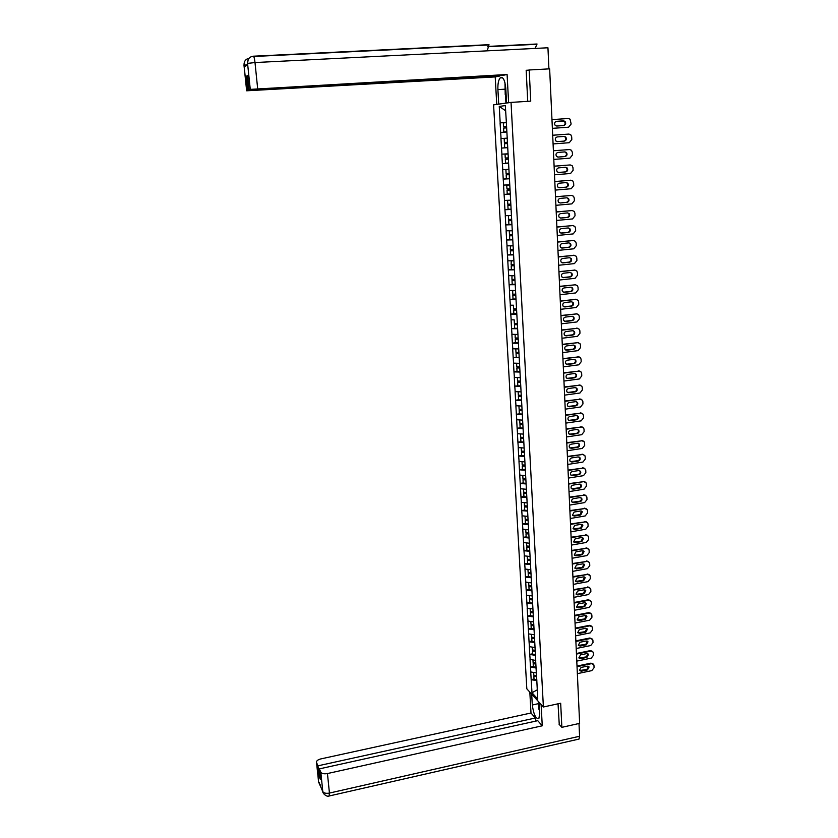 <?xml version="1.0" encoding="UTF-8"?>
<svg xmlns="http://www.w3.org/2000/svg" width="838" height="838" viewBox="0 0 838 838"><rect width="100%" height="100%" fill="white"/><g stroke="black" fill="none" stroke-linecap="round" stroke-linejoin="round"><path stroke-width="1.26" d="M493.592 104.855L526.819 688.815L543.391 706.989L511.033 102.404L493.592 104.855M537.252 689.81L531.994 692.764L537.755 699.07L536.435 673.082M531.994 692.764L531.166 679.628L534.016 679.021M536.425 672.935L530.737 671.971L531.166 679.628M530.842 672.076L530.464 667.038L533.324 666.451M506.351 122.39L500.181 122.872L499.259 106.416L505.335 105.588L506.351 122.264L535.744 660.491L530.035 659.349L530.464 667.038M530.129 659.443L529.752 654.394L532.622 653.808M534.948 647.544L529.323 646.653L529.752 654.394M529.427 646.747L529.05 641.667L531.921 641.091M534.246 634.754L528.61 633.895L529.05 641.667M528.715 633.989L528.338 628.877L531.219 628.311M533.544 621.89L527.898 621.063L528.338 628.877M527.992 621.157L527.615 616.024L530.506 615.459M532.832 608.954L527.175 608.158L527.615 616.024M527.27 608.252L526.893 603.088L529.794 602.543M532.13 595.954L526.453 595.179L526.893 603.088M526.547 595.273L526.17 590.088L529.071 589.543M531.407 582.881L525.719 582.138L526.17 590.088M525.824 582.221L525.436 577.015L528.349 576.481M530.695 569.725L524.986 569.023L525.436 577.015M525.091 569.107L524.703 563.869L527.626 563.346M529.972 556.505L524.253 555.824L524.703 563.869M524.358 555.908L523.96 550.65L526.903 550.137M529.239 543.213L523.509 542.563L523.96 550.65M523.614 542.647L523.226 537.357L526.17 536.844M528.516 529.836L522.765 529.228L523.226 537.357M522.87 529.302L522.472 523.991L525.426 523.488M527.783 516.386L522.022 515.81L522.472 523.991M522.116 515.883L521.728 510.552L524.682 510.049M527.039 502.873L521.267 502.329L521.728 510.552M521.362 502.391L520.974 497.028L523.939 496.546M526.295 489.266L520.513 488.764L520.974 497.028M520.608 488.826L520.209 483.432L523.184 482.96M525.552 475.596L519.749 475.115L520.209 483.432M519.843 475.188L519.445 469.762L522.43 469.29M524.798 461.843L518.984 461.403L519.445 469.762M519.078 461.466L518.68 456.008L521.676 455.558M524.043 448.005L518.209 447.597L518.68 456.008M518.313 447.66L517.905 442.181L520.911 441.731M523.279 434.094L517.434 433.728L517.905 442.181M517.538 433.78L517.13 428.281L520.147 427.841M522.514 420.11L516.658 419.765L517.13 428.281M516.753 419.828L516.355 414.286L519.371 413.857M521.749 406.032L515.873 405.739L516.355 414.286M515.978 405.791L515.569 400.229L518.596 399.799M520.974 391.88L515.087 391.618L515.569 400.229M515.181 391.671L514.773 386.077L520.744 385.784M520.199 377.645L514.291 377.425L514.773 386.077M514.396 377.467L513.977 371.842L517.036 371.444M519.413 363.325L513.495 363.137L513.977 371.842M513.6 363.179L513.181 357.533L519.183 357.198M518.628 348.933L512.688 348.776L513.181 357.533M512.793 348.818L512.374 343.14L515.464 342.752M517.832 334.446L511.882 334.331L512.374 343.14M511.987 334.372L511.568 328.664L514.804 328.266M514.228 319.854L511.075 319.802L511.568 328.664M511.18 319.833L510.761 314.093L514.155 313.695M513.464 305.221L510.258 305.189L510.761 314.093M510.363 305.221L509.933 299.449L513.537 299.04M515.433 290.482L509.441 290.482L509.933 299.449M509.535 290.514L509.116 284.711L512.961 284.291M514.626 275.65L508.614 275.692L509.116 284.711M508.718 275.723L508.289 269.888L512.416 269.448M513.809 260.733L507.786 260.817L508.289 269.888M507.88 260.838L507.451 254.982L511.955 254.522M512.992 245.733L506.948 245.859L507.451 254.982M507.053 245.88L506.613 239.982L511.589 239.49M512.165 230.639L506.11 230.806L506.613 239.982M506.204 230.817L505.775 224.898L511.379 224.364M511.337 215.586L505.262 215.659L505.775 224.898M505.366 215.67L504.926 209.72L511.096 209.154L508.079 209.27L507.87 205.509L510.887 205.289M510.499 200.177L504.413 200.429L504.926 209.72M504.507 200.439L504.078 194.447L510.258 193.913M509.661 184.81L503.554 185.104L504.078 194.447M503.659 185.114L503.219 179.091L509.42 178.578M508.813 169.349L502.695 169.685L503.219 179.091M502.8 169.695L502.35 163.64L508.582 163.148M507.964 153.794L501.826 154.182L502.35 163.64M501.931 154.182L501.491 148.085L507.734 147.624M507.105 138.144L500.956 138.574L501.491 148.085M501.061 138.574L500.077 122.882L506.362 122.453M535.65 660.386L536.341 673.176M536.152 667.991L530.559 667.142M535.461 655.316L529.857 654.488M534.77 642.568L529.145 641.772M534.068 629.747L528.432 628.982M533.366 616.852L527.71 616.119M532.654 603.894L526.987 603.182M531.941 590.863L526.264 590.182M531.229 577.759L525.541 577.099M530.506 564.582L524.798 563.953M529.784 551.32L524.064 550.734M529.061 537.996L523.321 537.441M528.328 524.598L522.577 524.064M527.584 511.117L521.823 510.625M526.851 497.573L521.068 497.102M526.107 483.935L520.314 483.505M525.353 470.233L519.55 469.825M524.598 456.448L518.785 456.071M523.844 442.579L518.01 442.244M523.08 428.637L517.235 428.333M522.315 414.621L516.449 414.349M521.55 400.512L515.663 400.271M520.775 386.328L514.878 386.119M519.989 372.062L514.082 371.894M519.204 357.711L513.285 357.575M518.418 343.276L512.479 343.182M517.622 328.758L511.672 328.695M516.826 314.156L510.855 314.124M516.03 299.47L510.038 299.48M515.223 284.69L509.221 284.742M514.406 269.826L508.394 269.909M513.589 254.878L507.556 255.003M512.772 239.836L506.718 240.003M511.945 224.71L505.88 224.909M511.117 209.479L505.031 209.73M510.279 194.175L504.172 194.458M509.431 178.766L503.324 179.091M508.593 163.274L502.454 163.63M507.734 147.677L501.585 148.085M506.77 132.006L500.715 132.446M505.618 110.784L499.259 106.416M511.033 102.404L530.737 101.147L529.187 69.983L526.18 70.602M529.187 69.983L549.644 68.842L579.634 723.362L561.869 727.332L560.674 703.229L543.391 706.989M559.061 724.252L561.869 727.332M536.844 680.603L531.261 679.733M551.97 119.625L568.237 118.504L570.07 119.164L571.149 124.014L568.604 127.198L552.378 128.35L568.604 127.198M556.537 121.321C554.484 122.097 554.054 123.479 555.248 125.47L556.746 126.035L563.744 125.543C565.807 124.747 566.226 123.354 565.001 121.374L563.534 120.84L556.463 121.332M563.314 125.564C565.252 124.694 565.619 123.312 564.414 121.416L556.327 121.342M503.523 126.779L506.581 126.548L503.523 126.779L503.313 122.893L506.372 122.662M506.864 131.744L503.806 131.964L506.864 131.744M506.655 127.868L503.596 128.088L503.806 131.964M568.897 134.07L552.692 135.243L568.897 134.07L570.783 134.761L571.694 136.856L571.809 139.537L569.264 142.711L553.09 143.927M557.239 136.919C555.217 137.683 554.777 139.045 555.919 141.014L557.448 141.601L564.414 141.088C566.457 140.313 566.886 138.94 565.702 136.971L564.215 136.416L557.239 136.919M557.218 141.612L563.838 141.119C565.87 140.344 566.299 138.972 565.126 137.003L563.806 136.437M504.172 138.595L507.231 138.385L504.172 138.595L504.392 142.46L507.44 142.251M507.723 147.415L504.675 147.614L504.466 143.759L507.514 143.539L504.466 143.759M569.557 149.552L553.405 150.767L569.557 149.552L571.474 150.274L572.344 152.307L572.459 154.978L569.924 158.141L553.792 159.419M557.94 152.432C555.94 153.176 555.489 154.517 556.589 156.476L558.15 157.083L565.095 156.538C567.106 155.784 567.546 154.433 566.404 152.474L564.885 151.898L557.94 152.432M557.794 157.083L564.508 156.559C566.519 155.795 566.959 154.443 565.828 152.495L564.634 151.919M507.975 153.993L505.042 154.202L505.251 158.047L508.289 157.858M508.079 154.014L505.042 154.202M508.572 162.981L505.534 163.169L505.324 159.335L508.362 159.115M508.362 159.147L505.324 159.335M554.107 166.238L570.217 164.939L572.165 165.683L572.993 167.673L573.108 170.313L570.584 173.476L554.505 174.807M558.632 167.851C556.652 168.574 556.191 169.905 557.26 171.842L558.841 172.471L565.765 171.905C567.745 171.162 568.195 169.821 567.106 167.893L565.556 167.286L558.632 167.851M570.217 164.939L554.107 166.186M558.391 172.46L565.179 171.905C567.169 171.162 567.609 169.821 566.53 167.883L565.399 167.296M508.823 169.506L505.89 169.716L506.1 173.539L509.137 173.361M508.823 169.548L505.89 169.716M509.42 178.463L506.382 178.63L506.173 174.817L509.211 174.597M509.211 174.65L506.173 174.817M554.808 181.584L570.867 180.233L572.846 181.008L573.632 182.935L573.747 185.565L571.233 188.718L555.206 190.111M559.323 183.176C557.364 183.889 556.903 185.198 557.919 187.125L559.522 187.775L566.425 187.178C568.384 186.455 568.845 185.125 567.797 183.208L566.226 182.59L559.323 183.176M570.867 180.233L554.808 181.521M570.28 180.212L570.804 180.233M559.009 187.743L565.849 187.157C567.808 186.424 568.269 185.104 567.221 183.187L566.142 182.59M509.661 184.926L506.749 185.146L506.959 188.938L509.986 188.78M509.672 184.989L506.749 185.146M510.258 193.85L507.231 193.997L507.021 190.216L510.049 189.985M510.049 190.058L507.021 190.216M555.51 196.846L571.516 195.432L573.527 196.239L574.271 198.114L574.386 200.732L571.872 203.875L555.898 205.32M560.004 198.407C558.077 199.109 557.605 200.408 558.579 202.314L560.213 202.985L567.085 202.356C569.023 201.644 569.494 200.334 568.478 198.438L566.886 197.799L560.004 198.407M571.516 195.432L555.51 196.762M570.929 195.401L571.558 195.432M560.213 202.985L566.509 202.325C568.447 201.602 568.908 200.303 567.902 198.397L566.876 197.799M510.499 200.251L507.587 200.471L507.797 204.242L510.813 204.105M510.51 200.334L507.587 200.471M510.887 205.373L507.87 205.509M506.183 95.982L505.22 94.621L504.989 82.826M539.62 710.854L538.719 708.759L538.321 701.427M509.504 102.613L506.561 102.959L505.764 88.252C504.864 79.82 503.01 76.373 500.181 77.913C498.463 80.071 497.699 83.968 497.908 89.614L498.715 104.069L496.745 104.341L495.206 76.918L246.644 90.797L499.836 75.986L495.206 76.918M508.614 102.676L507.095 74.509L502.318 75.472L249.033 89.865L250.269 89.383L247.545 63.238L247.692 64.924L244.214 66.736L244.026 65.102L246.676 90.787M499.584 104.006L498.715 104.069M497.615 104.289L496.745 104.341M507.451 102.906L506.561 102.959M507.095 74.509L250.269 89.383M535.126 48.426L537.043 44.005L487.779 46.436M247.545 63.227C247.503 59.152 249.41 56.806 253.254 56.209C253.935 56.272 254.511 58.388 255.003 62.546L547.947 47.776L548.921 68.884M487.234 50.835L488.994 44.676L487.747 45.032M249.033 89.865L247.566 75.63L246.403 76.164L247.88 90.315M528.317 70.162L526.17 70.287L527.731 101.335M246.403 76.164L247.608 76.101M505.932 103.116L505.492 95.008M506.1 95.857L506.487 103.043M247.514 63.541L247.66 64.945M249.054 58.241C245.618 59.079 243.942 61.363 244.026 65.092M538.436 703.658L532.298 704.988C533.638 714.458 535.817 719.014 538.855 718.648L539.756 713.316L539.159 702.349M532.298 704.988L531.701 694.168M529.826 692.115L530.999 713.002L535.388 717.998L317.99 765.817L316.565 762.632L318.597 781.99L322.798 791.638L320.807 772.133C321.844 773.663 324.065 774.134 327.449 773.558L329.439 793.073L579.582 736.256L578.995 723.498M535.566 721.151L535.388 717.998M320.116 776.26L319.1 776.491L320.462 779.602L319.351 768.886L537.745 720.67L542.259 725.802L327.449 773.558M541.107 704.486L542.259 725.802M530.999 713.002L320.776 758.924C317.717 759.741 316.293 760.946 316.523 762.517L316.565 762.632M579.582 736.256L579.037 739.064L578.283 739.242M319.351 768.886L320.807 772.133M319.1 776.491L317.99 765.817M559.25 724.461L558.035 703.805M319.341 782.776L318.618 781.938M320.168 784.871L318.597 782.001M324.316 794.497L322.798 791.648M556.202 212.024L572.165 210.548L574.198 211.375L574.91 213.198L575.025 215.806L572.522 218.938L556.589 220.446M560.685 213.554C558.778 214.235 558.297 215.523 559.239 217.409L560.884 218.1L567.745 217.451C569.662 216.749 570.133 215.46 569.159 213.575L567.546 212.915L560.685 213.554M572.165 210.548L556.202 211.92M571.579 210.495L572.281 210.537M560.245 218.048L567.169 217.398C569.086 216.696 569.557 215.408 568.583 213.522L567.598 212.915M508.436 215.712L508.645 219.451L511.651 219.336M511.924 224.343L508.917 224.458L508.708 220.719L511.714 220.488M511.714 220.604L508.708 220.719M556.893 227.098L572.804 225.569L574.858 226.417L575.538 228.198L575.654 230.785L573.161 233.917L557.28 235.478M561.366 228.606C559.48 229.287 558.988 230.555 559.899 232.419L561.565 233.121L568.405 232.451C570.29 231.759 570.772 230.481 569.83 228.617L568.206 227.946L561.366 228.606M572.804 225.569L556.893 226.983M572.218 225.506L573.003 225.558M560.863 233.058L567.829 232.377C569.714 231.697 570.196 230.419 569.253 228.554L568.311 227.936M511.327 230.66L509.274 230.848L509.473 234.577L512.479 234.483M512.165 230.754L509.274 230.848M512.751 239.459L509.745 239.553L509.546 235.834L512.542 235.604M512.542 235.74L509.546 235.834M557.584 242.098L573.443 240.506L575.517 241.375L576.167 243.104L576.282 245.681L573.789 248.802L557.961 250.415M562.036 243.575C560.172 244.235 559.679 245.492 560.559 247.346L562.235 248.058L569.054 247.367C570.919 246.686 571.411 245.429 570.5 243.575L568.855 242.884L562.036 243.575M573.443 240.506L557.574 241.952M572.857 240.422L573.716 240.496M561.47 247.985L568.478 247.283C570.343 246.602 570.835 245.335 569.924 243.491L569.023 242.873M510.51 245.785L510.3 249.609L513.296 249.535M512.992 245.827L510.101 245.911M513.568 254.48L510.583 254.553L510.373 250.866L513.359 250.635M513.369 250.782L510.373 250.866M558.265 256.994L574.072 255.36L576.177 256.239L576.795 257.926L576.9 260.492L574.428 263.603L558.642 265.269M562.707 258.45C560.852 259.11 560.36 260.346 561.209 262.179L562.906 262.912L569.693 262.2C571.547 261.529 572.04 260.272 571.17 258.45L569.505 257.737L562.707 258.45M574.072 255.36L558.255 256.837M573.496 255.255L574.418 255.349M562.078 262.818L569.128 262.095C570.971 261.425 571.464 260.178 570.594 258.345L569.725 257.727M511.232 260.786L511.128 264.557L514.113 264.494M513.809 260.817L510.929 260.88M514.385 269.417L511.4 269.469L511.201 265.803L514.176 265.573M514.186 265.74L511.201 265.803M558.946 271.816L574.7 270.119L576.827 271.02L577.413 272.664L577.529 275.21L575.057 278.31L559.323 280.039M563.366 273.24C561.544 273.89 561.041 275.115 561.858 276.928L563.565 277.682L570.343 276.938C572.176 276.278 572.668 275.042 571.82 273.23L570.144 272.507L563.366 273.24M574.7 270.119L558.936 271.638M574.124 270.004L575.119 270.108M562.696 277.567L569.767 276.823C571.6 276.152 572.092 274.916 571.254 273.115L570.427 272.497M511.966 275.681L511.955 279.421L514.93 279.368M514.626 275.712L511.746 275.754M515.192 284.26L512.217 284.302L512.018 280.646L514.982 280.426M514.993 280.604L512.018 280.646M559.616 286.544L575.329 284.794L577.466 285.716L578.031 287.319L578.147 289.843L575.675 292.944L559.994 294.725M564.026 287.947C562.225 288.586 561.711 289.801 562.508 291.593L564.225 292.357L570.982 291.593C572.794 290.943 573.297 289.718 572.48 287.926L570.783 287.193L564.026 287.947M575.329 284.794L559.606 286.355M574.753 284.669L575.811 284.794M563.304 292.221L570.406 291.456C572.218 290.807 572.721 289.581 571.904 287.79L571.118 287.183M512.709 290.493L512.762 294.19L515.737 294.159M515.433 290.514L512.563 290.545M515.999 299.019L513.034 299.04L512.835 295.416L515.789 295.186M515.799 295.385L512.835 295.416M560.287 301.188L575.947 299.386L578.105 300.318L578.649 301.879L578.754 304.393L576.293 307.483L560.664 309.316M564.686 302.56C562.895 303.199 562.382 304.404 563.146 306.174L564.885 306.949L571.61 306.163C573.412 305.514 573.915 304.309 573.129 302.528L571.422 301.785L564.686 302.56M575.947 299.386L560.276 300.978M575.371 299.239L576.502 299.386M563.901 306.802L571.045 306.017C572.836 305.367 573.339 304.152 572.553 302.382L571.809 301.774M513.38 305.252L513.579 308.866L516.543 308.855M516.805 313.695L513.841 313.695L513.642 310.091L516.596 309.861M516.606 310.081L513.642 310.091M560.957 315.748L576.575 313.894L578.744 314.847L579.257 316.366L579.362 318.859L576.911 321.949L561.324 323.835M565.336 317.099C563.565 317.728 563.052 318.911 563.796 320.671L565.535 321.457L572.249 320.65C574.02 320.011 574.533 318.817 573.768 317.057L572.05 316.293L565.336 317.099M576.575 313.894L560.947 315.517M575.999 313.737L577.183 313.904M564.508 321.289L571.673 320.483C573.454 319.844 573.957 318.65 573.202 316.89L572.49 316.293M514.186 319.875L514.385 323.468L517.339 323.478M517.601 328.276L514.647 328.266L514.448 324.683L517.392 324.453M517.402 324.683L514.448 324.683M561.617 330.224L577.183 328.318L579.372 329.282L579.865 330.769L579.969 333.252L577.529 336.321L561.984 338.259M565.985 331.544C564.236 332.162 563.712 333.346 564.435 335.085L566.184 335.881L572.878 335.053C574.638 334.425 575.14 333.231 574.407 331.492L572.689 330.727L565.985 331.544M577.183 328.318L561.607 329.983M576.607 328.14L577.864 328.328M565.105 335.692L572.302 334.875C574.061 334.236 574.575 333.053 573.841 331.314L573.161 330.727M515.129 334.414L515.181 337.986L518.135 338.007M518.397 342.784L515.443 342.752L515.255 339.191L518.188 338.961M518.198 339.212L515.255 339.191M562.277 344.617L577.801 342.658L579.99 343.632L580.472 345.078L580.577 347.55L578.136 350.619L562.644 352.609M566.635 345.916C564.896 346.523 564.372 347.697 565.063 349.425L566.823 350.221L573.496 349.373C575.245 348.744 575.758 347.571 575.046 345.843L573.307 345.067L566.635 345.916M577.801 342.658L562.267 344.355M577.225 342.47L578.534 342.679M565.702 350.012L572.93 349.174C574.669 348.545 575.182 347.372 574.47 345.654L573.831 345.078M515.789 348.87L515.978 352.41L518.921 352.452M518.973 353.374L516.051 353.615L516.239 357.156M518.984 353.646L516.051 353.615M562.937 358.926L578.409 356.915L580.608 357.899L581.069 359.313L581.174 361.765L578.744 364.834L563.304 366.866M567.274 360.193C565.556 360.801 565.032 361.964 565.702 363.671L567.473 364.488L574.114 363.608C575.842 362.99 576.366 361.827 575.675 360.12L573.936 359.324L567.274 360.193M578.409 356.915L562.927 358.643M577.832 356.705L579.194 356.946M566.299 364.247L573.548 363.399C575.277 362.781 575.79 361.618 575.109 359.911L574.501 359.345M516.585 363.263L516.774 366.761L519.707 366.814M519.969 371.538L517.036 371.475L516.837 367.945L519.759 367.714M519.769 368.008L516.837 367.945M563.586 373.151L579.006 371.087L581.226 372.082L581.666 373.465L581.771 375.906L579.351 378.965L563.953 381.049M567.913 374.397C566.205 375.005 565.681 376.147 566.331 377.844L568.101 378.661L574.732 377.77C576.45 377.152 576.963 376 576.303 374.303L574.554 373.507L567.913 374.397M579.006 371.087L563.576 372.858M578.44 370.867L579.854 371.129M566.897 378.409L574.166 377.54C575.874 376.922 576.397 375.77 575.727 374.083L575.161 373.528M517.371 377.561L517.559 381.018L520.482 381.091M520.534 381.971L517.622 382.201L517.821 385.71M520.555 382.275L517.622 382.201M564.236 387.292L579.613 385.187L581.834 386.192L582.263 387.533L582.358 389.963L579.948 393.012L564.592 395.148M568.552 388.518C566.855 389.115 566.331 390.257 566.959 391.933L568.74 392.76L575.35 391.838C577.047 391.231 577.571 390.089 576.921 388.413L575.161 387.606L568.552 388.518M579.613 385.187L564.225 386.978M579.048 384.946L580.504 385.239M567.494 392.477L574.784 391.597C576.481 390.99 577.005 389.848 576.355 388.172L575.821 387.638M518.156 391.775L518.345 395.201L521.257 395.285M521.519 399.956L518.607 399.862L518.408 396.384L521.309 396.144M521.33 396.468L518.408 396.384M564.875 401.36L580.21 399.202L582.441 400.218L582.85 401.528L582.955 403.937L580.545 406.985L565.241 409.164M569.18 402.565C567.504 403.151 566.97 404.283 567.577 405.938L569.369 406.776L575.957 405.833C577.644 405.236 578.168 404.094 577.539 402.439L575.779 401.632L569.18 402.565M580.21 399.202L564.864 401.025M579.645 398.951L581.153 399.255M568.08 406.472L575.392 405.582C577.078 404.974 577.602 403.843 576.973 402.188L576.471 401.664M518.932 405.917L519.12 409.3L522.032 409.405M522.284 414.045L519.382 413.941L519.183 410.473L522.074 410.243M522.095 410.578L519.183 410.473M565.524 415.344L580.807 413.134L583.049 414.161L583.437 415.439L583.541 417.837L581.132 420.875L565.88 423.106M569.809 416.517C568.143 417.115 567.609 418.225 568.206 419.869L569.997 420.707L576.565 419.754C578.23 419.147 578.765 418.026 578.147 416.381L576.387 415.564L569.809 416.517M580.807 413.134L565.503 414.999M580.242 412.872L581.802 413.207M568.677 420.393L575.999 419.482C577.665 418.885 578.199 417.764 577.581 416.109L577.11 415.606M519.707 419.964L519.895 423.316L522.797 423.441M523.048 428.05L520.147 427.935L519.958 424.489L522.839 424.248M522.86 424.604L519.958 424.489M566.153 429.245L581.394 426.992L583.646 428.019L584.023 429.276L584.117 431.664L581.729 434.681L566.509 436.965M570.427 430.397C568.782 430.983 568.248 432.094 568.824 433.728L570.615 434.566L577.173 433.592C578.817 432.995 579.351 431.874 578.754 430.25L576.984 429.423L570.427 430.397M581.394 426.992L566.142 428.888M580.828 426.71L582.431 427.076M569.264 434.231L576.607 433.309C578.262 432.712 578.786 431.591 578.199 429.967L577.749 429.475M520.482 433.948L520.67 437.258L523.561 437.394M523.813 441.982L520.922 441.846L520.733 438.421L523.603 438.18M523.624 438.546L520.733 438.421M566.792 443.072L581.981 440.767L584.233 441.804L584.599 443.03L584.694 445.407L582.305 448.424L567.137 450.75M571.055 444.203C569.421 444.789 568.876 445.889 569.442 447.502L571.233 448.351L577.77 447.345C579.404 446.759 579.938 445.648 579.362 444.035L577.591 443.208L571.055 444.203M581.981 440.767L566.771 442.694M581.415 440.474L583.07 440.861M569.85 447.984L577.204 447.052C578.849 446.455 579.372 445.355 578.796 443.742L578.388 443.26M521.246 447.838L521.435 451.116L524.316 451.263M524.567 455.83L521.686 455.673L521.498 452.269L524.358 452.038M524.379 452.415L521.498 452.269M567.42 456.815L582.567 454.468L584.83 455.516L585.175 456.71L585.27 459.067L582.892 462.073L567.766 464.451M571.663 457.925C570.05 458.512 569.505 459.601 570.05 461.193L571.851 462.052L578.367 461.026C579.99 460.439 580.525 459.35 579.969 457.747L578.189 456.92L571.663 457.925M582.567 454.468L567.399 456.427M582.001 454.165L583.688 454.573M570.437 461.665L577.801 460.711C579.425 460.125 579.959 459.035 579.404 457.433L579.016 456.972M522.011 461.654L522.189 464.901L524.976 465.059M525.321 469.605L522.441 469.437L522.252 466.043L525.112 465.813M525.133 466.211L522.252 466.043M568.049 470.495L583.154 468.096L585.416 469.144L585.752 470.307L585.846 472.653L583.468 475.659L568.394 478.079M572.281 471.574C570.678 472.15 570.133 473.229 570.657 474.821L572.469 475.67L578.953 474.633C580.566 474.046 581.101 472.957 580.566 471.375L578.775 470.547L572.281 471.574M583.154 468.096L568.028 470.087M582.588 467.772L584.306 468.212M571.024 475.272L578.398 474.308C580.011 473.721 580.545 472.642 580.001 471.05L579.634 470.61M522.776 475.397L522.954 478.603L525.719 478.77M526.065 483.296L523.195 483.107L523.017 479.745L525.866 479.504M525.887 479.923L523.017 479.745M568.667 484.081L583.73 481.641L585.992 482.688L586.317 483.84L586.422 486.166L584.044 489.162L569.012 491.634M572.888 485.15C571.296 485.726 570.751 486.794 571.265 488.365L573.077 489.224L579.55 488.166C581.143 487.58 581.687 486.501 581.153 484.93L579.372 484.092L572.888 485.15M583.73 481.641L568.646 483.662M583.164 481.305L584.924 481.766M571.6 488.795L578.985 487.821C580.587 487.245 581.122 486.166 580.598 484.594L580.263 484.165M523.53 489.057L523.698 492.231L526.463 492.419M526.809 496.903L523.949 496.714L523.76 493.362L526.61 493.121M526.631 493.551L523.76 493.362M569.285 497.604L584.306 495.111L586.569 496.169L586.883 497.29L586.988 499.605L584.62 502.591L569.63 505.105M573.496 498.641C571.914 499.218 571.369 500.276 571.872 501.836L573.684 502.695L580.137 501.616C581.719 501.04 582.263 499.961 581.75 498.411L579.959 497.573L573.496 498.641M584.306 495.111L569.264 497.164M583.74 494.766L585.532 495.248M572.186 502.245L579.571 501.26C581.163 500.684 581.698 499.616 581.184 498.055L580.87 497.657M524.274 502.643L524.452 505.775L527.207 505.974M527.552 510.447L524.693 510.237L524.515 506.906L527.343 506.665M527.374 507.116L524.515 506.906M569.903 511.044L584.872 508.509L587.145 509.567L587.448 510.656L587.543 512.971L585.196 515.946L570.249 518.502M574.103 512.06L572.469 515.234L574.281 516.093L580.713 514.993L582.337 511.809L580.545 510.971L574.103 512.06M584.872 508.509L569.882 510.593M584.316 508.153L586.139 508.656M572.763 515.621L580.158 514.626L581.478 511.065M525.017 516.145L525.196 519.256L527.95 519.466M528.286 523.907L525.436 523.687L525.258 520.377L527.982 520.126M528.108 520.597L525.258 520.377M570.521 524.41L585.448 521.833L587.721 522.891L588.014 523.96L588.108 526.254L585.762 529.228L570.856 531.837M574.7 525.405L573.066 528.548L574.878 529.417L581.3 528.296L582.913 525.133L581.122 524.295L574.7 525.405M585.448 521.833L570.489 523.939M584.882 521.466L586.736 521.99M573.339 528.925L580.744 527.919L582.085 524.389M525.761 529.574L525.929 532.654L528.684 532.874M529.019 537.294L526.18 537.053L525.992 533.764L528.715 533.513M528.841 533.995L525.992 533.764M571.128 537.703L586.003 535.084L588.286 536.142L588.569 537.189L588.664 539.473L586.317 542.437L571.464 545.088M575.297 538.677L573.663 541.798L575.476 542.668L581.876 541.526L583.499 538.394L581.698 537.546L575.297 538.677M586.003 535.084L571.107 537.221M585.448 534.696L587.333 535.241M573.915 542.155L581.321 541.139L582.682 537.65M526.505 542.93L526.673 545.978L529.407 546.219M529.742 550.608L526.913 550.356L526.735 547.078L529.438 546.837M529.501 547.329L526.735 547.078M571.726 550.922L586.569 548.262L588.852 549.319L589.124 550.346L589.219 552.619L586.883 555.573L572.071 558.265M575.895 551.875L574.25 554.976L576.073 555.835L582.452 554.683L584.076 551.572L582.274 550.734L575.895 551.875M586.569 548.262L571.705 550.43M586.013 547.863L587.92 548.429M574.48 555.311L581.897 554.285L583.279 550.838M527.238 556.212L527.406 559.229L530.129 559.48M530.464 563.848L527.636 563.586L527.458 560.329L530.161 560.077M530.192 560.58L527.458 560.329M572.333 564.068L587.134 561.366L589.407 562.424L589.669 563.429L589.763 565.681L587.438 568.635L572.668 571.369M576.481 565.001L574.837 568.08L576.659 568.939L583.018 567.766L584.641 564.676L582.85 563.838L576.481 565.001M587.134 561.366L572.312 563.555M586.569 560.957L588.506 561.544M575.057 568.394L582.462 567.357L583.877 563.953M527.961 569.421L528.129 572.396L530.852 572.668M531.187 577.015L528.369 576.733L528.191 573.496L530.883 573.244M530.915 573.758L528.191 573.496M572.93 577.141L587.689 574.397L589.962 575.455L590.224 576.439L590.319 578.681L587.993 581.635L573.265 584.4M577.068 578.052L575.423 581.111L577.246 581.97L583.583 580.786L585.207 577.717L583.416 576.869L577.068 578.052M587.689 574.397L572.909 576.617M587.134 573.978L589.093 574.585M575.622 581.415L583.028 580.357L584.463 576.994M528.694 582.557L528.851 585.5L531.575 585.783M531.9 590.109L529.092 589.816L528.914 586.59L531.596 586.338M531.627 586.872L528.914 586.59M573.527 590.141L588.234 587.354L590.518 588.423L590.769 589.376L590.863 591.618L588.548 594.551L573.862 597.358M577.654 591.031L576.01 594.069L577.822 594.938L584.149 593.723L585.772 590.675L583.981 589.837L577.654 591.031M588.234 587.354L573.506 589.606M587.679 586.925L589.669 587.553M576.188 594.351L583.594 593.283L585.039 589.962M529.407 595.619L529.574 598.531L532.287 598.824M532.612 603.13L529.805 602.815L529.626 599.62L532.308 599.369M532.34 599.914L529.626 599.62M574.124 603.077L588.789 600.249L591.073 601.307L591.314 602.25L591.408 604.47L589.093 607.403L574.449 610.253M578.23 603.947L576.586 606.963L578.409 607.822L584.715 606.597L586.338 603.57L584.536 602.731L578.23 603.947M588.789 600.249L588.234 599.799L574.093 602.522M588.234 599.799L590.235 600.448M576.754 607.225L584.159 606.146L585.626 602.857M530.129 608.608L530.286 611.489L532.989 611.792M533.324 616.077L530.527 615.752L530.349 612.568L533.02 612.316M533.052 612.871L530.349 612.568M574.711 615.93L589.334 613.07L591.618 614.128L591.848 615.05L591.942 617.26L589.638 620.183L575.036 623.074M578.807 616.789L577.162 619.785L578.985 620.644L585.27 619.397L586.893 616.391L585.102 615.553L578.807 616.789M589.334 613.07L588.779 612.609L574.679 615.364M588.779 612.609L590.811 613.28M577.309 620.026L584.715 618.936L586.202 615.679M530.842 621.534L530.999 624.383L533.701 624.698M534.026 628.95L531.229 628.626L531.062 625.452L533.722 625.2M533.754 625.766L531.062 625.452M575.297 628.72L589.879 625.818L592.162 626.876L592.382 627.777L592.476 629.977L590.182 632.9L575.622 635.822M579.383 629.558L577.738 632.533L579.55 633.392L585.825 632.135L587.448 629.139L585.657 628.301L579.383 629.558M589.879 625.818L589.324 625.347L575.266 628.144M589.324 625.347L591.366 626.028M577.874 632.763L585.28 631.653L586.768 628.437M531.554 634.376L531.711 637.194L534.393 637.529M534.728 641.761L531.941 641.416L531.763 638.263L534.424 638.011M534.455 638.598L531.763 638.263M575.874 641.447L590.423 638.493L592.696 639.551L592.916 640.442L593.011 642.62L590.717 645.543L576.198 648.507M579.948 642.254L578.314 645.218L580.126 646.067L586.38 644.799L588.004 641.824L586.212 640.986L579.948 642.254M590.423 638.493L589.868 638.011L575.853 640.85M589.868 638.011L591.932 638.724M578.43 645.428L585.825 644.307L587.333 641.122M532.256 647.156L532.413 649.942L535.094 650.288M535.419 654.499L532.643 654.143L532.465 651.011L535.115 650.749M535.157 651.346L532.465 651.011M576.46 654.09L590.958 651.105L593.241 652.163L593.451 653.032L593.545 655.211L591.261 658.113L576.774 661.119M580.525 654.887L578.88 657.83L580.692 658.678L586.925 657.39L588.559 654.436L586.757 653.598L580.525 654.887M590.958 651.105L590.413 650.613L576.429 653.493M590.413 650.613L592.487 651.336M578.985 658.029L586.38 656.887L587.899 653.745M532.958 659.873L533.115 662.628L535.786 662.973M536.111 667.163L533.345 666.797L533.167 663.675L535.817 663.424M535.849 664.031L533.167 663.675M577.036 666.681L591.492 663.654L593.775 664.712L593.974 665.561L594.069 667.718L591.796 670.62L577.351 673.668M581.08 667.457L579.446 670.379L581.258 671.228L587.469 669.918L589.104 666.985L587.302 666.147L581.08 667.457M591.492 663.654L590.947 663.151L577.005 666.063M590.947 663.151L593.032 663.885M579.54 670.557L586.925 669.405L588.454 666.294M533.659 672.505L533.806 675.239L536.477 675.596M536.802 679.765L534.036 679.388L533.869 676.287L536.498 676.025M536.54 676.654L533.869 676.287M563.534 120.84L562.947 120.892M564.414 141.088L563.838 141.119M565.095 156.538L564.508 156.559M565.765 171.905L565.179 171.905M566.425 187.178L565.849 187.157M567.085 202.356L566.509 202.325M247.577 63.395L255.003 62.546L257.664 88.629M504.916 89.195L497.908 89.614M488.994 44.676L253.422 56.198M247.629 64.694L244.057 65.249M322.819 791.585C323.856 793.157 326.066 793.649 329.439 793.073L329.072 795.995M318.45 781.079L318.566 781.823M322.651 790.695L322.766 791.481M560.884 218.1L560.318 218.037M567.745 217.451L567.169 217.398M561.565 233.121L560.999 233.048M568.405 232.451L567.829 232.377M562.235 248.058L561.67 247.975M569.054 247.367L568.478 247.283M562.906 262.912L562.34 262.807M569.693 262.2L569.128 262.095M563.565 277.682L563 277.556M570.343 276.938L569.767 276.823M564.225 292.357L563.66 292.221M570.982 291.593L570.406 291.456M564.885 306.949L564.32 306.802M571.61 306.163L571.045 306.017M565.535 321.457L564.969 321.289M572.249 320.65L571.673 320.483M566.184 335.881L565.619 335.703M572.878 335.053L572.302 334.875M566.823 350.221L566.268 350.022M573.496 349.373L572.93 349.174M567.473 364.488L566.907 364.268M574.114 363.608L573.548 363.399M568.101 378.661L567.546 378.43M574.732 377.77L574.166 377.54M568.74 392.76L568.174 392.519M575.35 391.838L574.784 391.597M569.369 406.776L568.813 406.514M575.957 405.833L575.392 405.582M569.997 420.707L569.442 420.435M576.565 419.754L575.999 419.482M570.615 434.566L570.06 434.283M577.173 433.592L576.607 433.309M571.233 448.351L570.678 448.047M577.77 447.345L577.204 447.052M571.851 462.052L571.296 461.738M578.367 461.026L577.801 460.711M572.469 475.67L571.914 475.345M578.953 474.633L578.398 474.308M573.077 489.224L572.522 488.879M579.55 488.166L578.985 487.821M573.684 502.695L573.129 502.339M580.137 501.616L579.571 501.26M574.281 516.093L573.726 515.726M580.713 514.993L580.158 514.626M574.878 529.417L574.334 529.029M581.3 528.296L580.744 527.919M575.476 542.668L574.931 542.27M581.876 541.526L581.321 541.139M576.073 555.835L575.517 555.437M582.452 554.683L581.897 554.285M576.659 568.939L576.115 568.52M583.018 567.766L582.462 567.357M577.246 581.97L576.701 581.541M583.583 580.786L583.028 580.357M577.822 594.938L577.277 594.488M584.149 593.723L583.594 593.283M578.409 607.822L577.864 607.372M584.715 606.597L584.159 606.146M578.985 620.644L578.44 620.172M585.27 619.397L584.715 618.936M579.55 633.392L579.006 632.91M585.825 632.135L585.28 631.653M580.126 646.067L579.582 645.585M586.38 644.799L585.825 644.307M580.692 658.678L580.147 658.176M586.925 657.39L586.38 656.887M581.258 671.228L580.713 670.714M587.469 669.918L586.925 669.405M565.001 121.374L564.414 121.416M565.702 136.971L565.126 137.003M566.404 152.474L565.828 152.495M567.106 167.893L566.53 167.883M567.797 183.208L567.221 183.187M568.478 198.438L567.902 198.397M502.559 77.777L500.181 77.913M536.53 44.309L487.695 46.719M488.533 44.99L253.694 56.492M247.503 63.437L248.247 59.425M244.748 61.289L243.984 65.291L246.644 90.797M579.037 739.064L329.418 795.932C325.919 797.546 322.211 792.004 322.829 791.9M318.639 782.252L320.326 785.017M318.629 782.21L316.523 762.517M322.829 791.858L322.599 790.255M569.159 213.575L568.583 213.522M569.83 228.617L569.253 228.554M570.5 243.575L569.924 243.491M571.17 258.45L570.594 258.345M571.82 273.23L571.254 273.115M572.48 287.926L571.904 287.79M573.129 302.528L572.553 302.382M573.768 317.057L573.202 316.89M574.407 331.492L573.841 331.314M575.046 345.843L574.47 345.654M575.675 360.12L575.109 359.911M576.303 374.303L575.727 374.083M576.921 388.413L576.355 388.172M577.539 402.439L576.973 402.188M578.147 416.381L577.581 416.109M578.754 430.25L578.199 429.967M579.362 444.035L578.796 443.742M579.969 457.747L579.404 457.433M580.566 471.375L580.001 471.05M581.153 484.93L580.598 484.594M581.75 498.411L581.184 498.055M582.337 511.809L581.771 511.442M582.913 525.133L582.358 524.766M583.499 538.394L582.934 538.006M584.076 551.572L583.51 551.174M584.641 564.676L584.086 564.267M585.207 577.717L584.662 577.288M585.772 590.675L585.228 590.235M586.338 603.57L585.783 603.119M586.893 616.391L586.349 615.93M587.448 629.139L586.904 628.668M588.004 641.824L587.459 641.342M588.559 654.436L588.004 653.944M589.104 666.985L588.548 666.472"/></g></svg>
